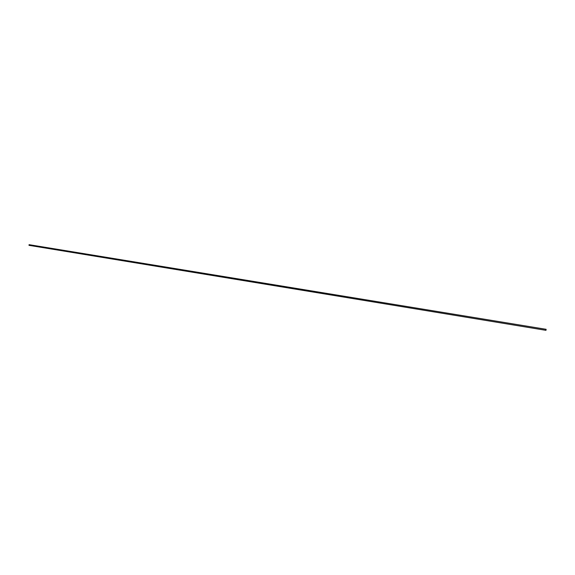 <?xml version="1.0" encoding="UTF-8"?>
<svg xmlns="http://www.w3.org/2000/svg" width="575" height="575" viewBox="0 0 575 575"><rect width="100%" height="100%" fill="white"/><g stroke="black" fill="none" stroke-linecap="round" stroke-linejoin="round"><path stroke-width="0.86" d="M546.135 329.31L545.97 330.33L546.135 329.31L29.073 244.67L29.03 245.353M546.042 329.338L545.883 330.28M29.088 244.706L28.98 245.331L545.97 330.33"/></g></svg>
